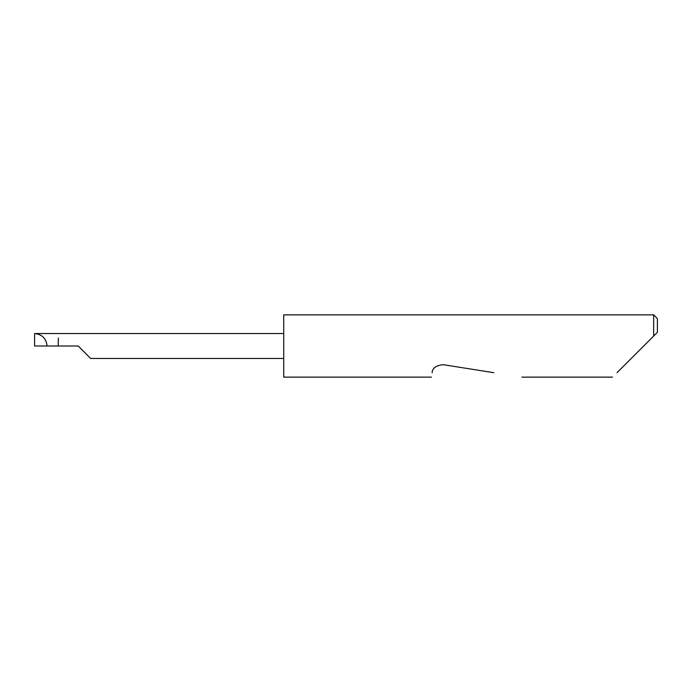 <?xml version="1.0" encoding="UTF-8"?>
<svg xmlns="http://www.w3.org/2000/svg" width="692" height="692" viewBox="0 0 692 692"><rect width="100%" height="100%" fill="white"/><g stroke="black" fill="none" stroke-linecap="round" stroke-linejoin="round"><path stroke-width="1.04" d="M617.005 372.694L653.663 336.035L653.663 314.86L283.72 314.86L283.72 377.14L431.427 377.14M432.128 372.694L432.119 372.763C431.202 378.541 431.202 378.541 432.119 372.763C432.362 368.092 436.072 365.402 443.235 364.684L493.811 372.694M78.196 346L90.652 358.456L78.196 346L90.652 358.456L78.196 346L47.056 346C46.26 338.492 42.108 334.34 34.6 333.544L283.72 333.544M58.388 338.007L58.197 345.965M47.056 346L34.6 346L34.6 333.544M657.4 332.298L653.663 336.035L657.4 332.298L657.4 318.597L653.663 314.86M612.558 377.14L521.88 377.14M90.652 358.456L283.72 358.456"/></g></svg>
